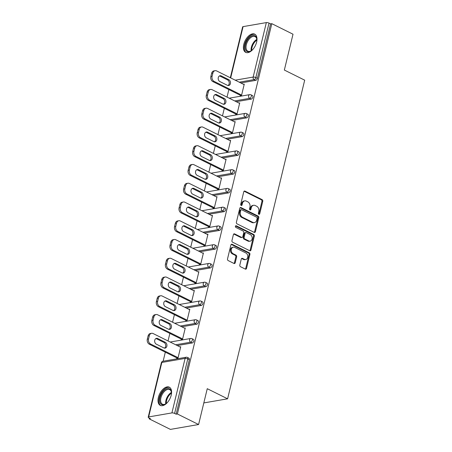 <?xml version="1.0" encoding="UTF-8"?>
<svg xmlns="http://www.w3.org/2000/svg" width="452" height="452" viewBox="0 0 452 452"><rect width="100%" height="100%" fill="white"/><g stroke="black" fill="none" stroke-linecap="round" stroke-linejoin="round"><path stroke-width="0.68" d="M258.866 214.316A0.893 0.689 80.2 0 0 259.73 213.819L262.765 201.281A1.277 0.983 80.2 0 0 262.098 199.626L244.984 191.117A1.277 0.983 80.2 0 0 244.481 191.032A1.277 0.983 80.2 0 0 243.752 191.823L240.718 204.36A0.893 0.689 80.2 0 0 242.046 205.022L242.441 203.4A4.091 3.147 80.2 0 1 244.786 200.88A4.091 3.147 80.2 0 1 246.397 201.14L247.82 201.846A4.091 3.147 80.2 0 1 249.95 207.135L249.555 208.762A0.893 0.689 80.2 0 0 250.888 209.423L251.278 207.801A4.091 3.147 80.2 0 1 253.623 205.281A4.091 3.147 80.2 0 1 255.239 205.536L256.663 206.248A4.091 3.147 80.2 0 1 258.793 211.536L258.397 213.158A0.893 0.689 80.2 0 0 258.866 214.316M258.776 214.259A0.893 0.689 80.2 0 0 258.906 213.96L261.94 201.422A1.277 0.983 80.2 0 0 261.273 199.767L244.165 191.258A1.277 0.983 80.2 0 0 244.091 191.224M241.091 205.468A0.893 0.689 80.2 0 0 241.227 205.168L241.617 203.541L242.441 203.4M249.933 209.864A0.893 0.689 80.2 0 0 250.069 209.564L250.459 207.943L251.278 207.801M171.206 395.172A10.164 5.667 -63.6 0 0 169.319 387.183A10.164 5.667 -63.6 0 0 158.381 397.387A10.164 5.667 -63.6 0 0 160.268 405.382A10.164 5.667 -63.6 0 0 171.206 395.172M256.612 42.138A10.164 5.667 -63.6 0 0 254.73 34.149A10.164 5.667 -63.6 0 0 243.792 44.358A10.164 5.667 -63.6 0 0 245.673 52.347A10.164 5.667 -63.6 0 0 256.612 42.138M239.826 265.041A1.277 0.983 80.2 0 0 240.492 266.697L245.295 269.087A1.277 0.983 80.2 0 0 245.798 269.166A1.277 0.983 80.2 0 0 246.532 268.375L249.899 254.448A1.277 0.983 80.2 0 0 249.233 252.798L232.125 244.283A1.277 0.983 80.2 0 0 231.622 244.204A1.277 0.983 80.2 0 0 230.887 244.995L227.52 258.917A1.277 0.983 80.2 0 0 228.181 260.572L233.983 263.459A1.277 0.983 80.2 0 0 234.486 263.539A1.277 0.983 80.2 0 0 235.215 262.748L236.662 256.792A1.277 0.983 80.2 0 0 235.995 255.137L233.119 253.708A3.424 2.627 80.2 0 1 231.232 250.125A3.424 2.627 80.2 0 1 233.3 247.176A3.424 2.627 80.2 0 1 234.644 247.391L245.911 252.996A3.424 2.627 80.2 0 1 247.803 256.578A3.424 2.627 80.2 0 1 245.73 259.521A3.424 2.627 80.2 0 1 244.385 259.312L242.504 258.374A1.277 0.983 80.2 0 0 242.001 258.295A1.277 0.983 80.2 0 0 241.272 259.081L239.826 265.041M271.81 23.668L293.015 34.216L284.348 70.049L304.688 80.168L227.599 398.811L207.259 388.692L198.592 424.524L177.382 413.976L271.81 23.668L270.573 23.883L269.025 23.108L255.849 77.58L257.397 78.349L270.573 23.883M254.177 232.379A1.277 0.983 80.2 0 0 254.679 232.458A1.277 0.983 80.2 0 0 255.408 231.673L258.781 217.745A1.277 0.983 80.2 0 0 258.115 216.09L241.001 207.581A1.277 0.983 80.2 0 0 240.498 207.496A1.277 0.983 80.2 0 0 239.769 208.287L236.396 222.214A1.277 0.983 80.2 0 0 237.063 223.864L254.177 232.379M254.34 236.097L250.967 250.024A1.277 0.983 80.2 0 1 250.238 250.809A1.277 0.983 80.2 0 1 249.736 250.73L232.622 242.221A1.277 0.983 80.2 0 1 231.955 240.566L233.401 234.605A1.277 0.983 80.2 0 1 234.13 233.82A1.277 0.983 80.2 0 1 234.633 233.899L241.577 237.351A1.277 0.983 80.2 0 0 242.08 237.43A1.277 0.983 80.2 0 0 242.809 236.645L243.769 232.69A1.277 0.983 80.2 0 0 243.103 231.034L235.876 227.441A0.893 0.689 80.2 0 1 236.277 225.791L253.674 234.447A1.277 0.983 80.2 0 1 254.34 236.097L253.515 236.238L250.148 250.165L250.967 250.024M203.818 402.924L227.599 398.811M230.328 77.744L242.634 26.883A1.955 0.616 13.6 0 1 243.08 26.623L266.341 22.6A1.955 0.616 13.6 0 1 269.025 23.108M198.592 424.524L170.398 429.4L149.188 418.851L149.369 418.111M177.382 413.976L176.15 414.19L174.602 413.416A1.955 0.616 -166.4 0 0 171.913 412.908L148.651 416.93A1.955 0.616 -166.4 0 0 148.205 417.19A1.955 0.616 -166.4 0 0 148.872 417.863L150.42 418.637L149.188 418.851M163.132 361.227L165.325 352.164M168.031 340.966L169.862 333.406M172.568 322.208L174.399 314.648M177.105 303.45L178.935 295.89M181.647 284.692L183.472 277.132M186.184 265.934L188.009 258.374M190.721 247.176L192.552 239.617M195.258 228.418L197.089 220.858M199.795 209.66L201.626 202.1M204.338 190.902L206.163 183.342M208.875 172.144L210.7 164.584M213.412 153.386L215.242 145.827M217.949 134.628L219.779 127.068M222.486 115.87L224.316 108.31M227.028 97.112L228.853 89.552M243.458 84.275L244.261 84.134L241.498 95.558L240.266 95.773L240.385 95.293M171.913 412.908L185.094 358.436A1.955 0.616 -166.4 0 1 187.778 358.95A1.955 1.09 -63.6 0 0 187.416 357.413L188.964 358.182A1.955 1.09 116.4 0 1 189.326 359.719L187.778 358.95L174.602 413.416M176.15 414.19L189.326 359.719M257.397 78.349A1.955 1.09 116.4 0 1 255.73 80.366L240.797 82.948M192.196 342.978L190.648 342.209A1.955 1.09 116.4 0 0 192.315 340.192A1.955 1.09 -63.6 0 0 191.953 338.655L193.501 339.424A1.955 1.09 116.4 0 1 193.863 340.961A1.955 1.09 116.4 0 1 192.196 342.978L177.263 345.56M196.733 324.22L195.185 323.451A1.955 1.09 116.4 0 0 196.852 321.434A1.955 1.09 -63.6 0 0 196.49 319.897L198.038 320.666A1.955 1.09 116.4 0 1 198.405 322.203A1.955 1.09 116.4 0 1 196.733 324.22L181.8 326.802M201.27 305.462L199.722 304.693A1.955 1.09 116.4 0 0 201.394 302.676A1.955 1.09 -63.6 0 0 201.027 301.139L202.581 301.908A1.955 1.09 116.4 0 1 202.942 303.445A1.955 1.09 116.4 0 1 201.27 305.462L186.337 308.044M205.813 286.704L204.259 285.935A1.955 1.09 116.4 0 0 205.931 283.918A1.955 1.09 -63.6 0 0 205.57 282.381L207.118 283.15A1.955 1.09 116.4 0 1 207.479 284.687A1.955 1.09 116.4 0 1 205.813 286.704L190.88 289.286M210.349 267.946L208.796 267.177A1.955 1.09 116.4 0 0 210.468 265.16A1.955 1.09 -63.6 0 0 210.107 263.623L211.655 264.392A1.955 1.09 116.4 0 1 212.016 265.929A1.955 1.09 116.4 0 1 210.349 267.946L195.417 270.528M214.886 249.188L213.338 248.419A1.955 1.09 116.4 0 0 215.005 246.402A1.955 1.09 -63.6 0 0 214.643 244.865L216.192 245.634A1.955 1.09 116.4 0 1 216.553 247.171A1.955 1.09 116.4 0 1 214.886 249.188L199.953 251.77M219.423 230.43L217.875 229.661A1.955 1.09 116.4 0 0 219.542 227.644A1.955 1.09 -63.6 0 0 219.18 226.107L220.729 226.876A1.955 1.09 116.4 0 1 221.096 228.413A1.955 1.09 116.4 0 1 219.423 230.43L204.49 233.012M223.96 211.672L222.412 210.903A1.955 1.09 116.4 0 0 224.079 208.886A1.955 1.09 -63.6 0 0 223.717 207.349L225.271 208.118A1.955 1.09 116.4 0 1 225.633 209.655A1.955 1.09 116.4 0 1 223.96 211.672L209.027 214.254M228.497 192.914L226.949 192.145A1.955 1.09 116.4 0 0 228.622 190.128A1.955 1.09 -63.6 0 0 228.26 188.591L229.808 189.36A1.955 1.09 116.4 0 1 230.17 190.897A1.955 1.09 116.4 0 1 228.497 192.914L213.564 195.496M233.04 174.156L231.486 173.387A1.955 1.09 116.4 0 0 233.159 171.37A1.955 1.09 -63.6 0 0 232.797 169.833L234.345 170.602A1.955 1.09 116.4 0 1 234.707 172.139A1.955 1.09 116.4 0 1 233.04 174.156L218.107 176.738M237.577 155.398L236.029 154.629A1.955 1.09 116.4 0 0 237.695 152.612A1.955 1.09 -63.6 0 0 237.334 151.075L238.882 151.844A1.955 1.09 116.4 0 1 239.244 153.381A1.955 1.09 116.4 0 1 237.577 155.398L222.644 157.98M242.114 136.64L240.566 135.871A1.955 1.09 116.4 0 0 242.232 133.854A1.955 1.09 -63.6 0 0 241.871 132.317L243.419 133.086A1.955 1.09 116.4 0 1 243.781 134.623A1.955 1.09 116.4 0 1 242.114 136.64L227.181 139.222M246.651 117.882L245.103 117.113A1.955 1.09 116.4 0 0 246.769 115.096A1.955 1.09 -63.6 0 0 246.408 113.559L247.962 114.328A1.955 1.09 116.4 0 1 248.323 115.865A1.955 1.09 116.4 0 1 246.651 117.882L231.718 120.464M251.188 99.124L249.64 98.355A1.955 1.09 116.4 0 0 251.312 96.338A1.955 1.09 -63.6 0 0 250.945 94.801L252.498 95.57A1.955 1.09 116.4 0 1 252.86 97.107A1.955 1.09 116.4 0 1 251.188 99.124L236.255 101.706M235.842 114.045L235.729 114.531L236.961 114.316L239.724 102.892L238.922 103.033M231.305 132.803L231.192 133.289L232.424 133.074L235.187 121.65L234.385 121.791M226.768 151.561L226.655 152.047L227.887 151.832L230.65 140.408L229.848 140.549M222.231 170.319L222.113 170.805L223.35 170.59L226.113 159.166L225.305 159.307M217.694 189.077L217.576 189.563L218.808 189.348L221.57 177.924L220.768 178.065M213.158 207.835L213.039 208.321L214.271 208.106L217.033 196.682L216.231 196.823M208.615 226.593L208.502 227.073L209.734 226.864L212.496 215.44L211.694 215.581M204.078 245.351L203.965 245.831L205.197 245.622L207.96 234.198L207.157 234.339M199.541 264.109L199.422 264.589L200.66 264.38L203.423 252.956L202.615 253.097M195.004 282.867L194.885 283.347L196.117 283.138L198.886 271.714L198.078 271.855M190.467 301.625L190.348 302.106L191.58 301.896L194.343 290.472L193.541 290.608M185.925 320.383L185.812 320.863L187.043 320.654L189.806 309.23L189.004 309.366M181.388 339.141L181.275 339.621L182.506 339.412L185.269 327.988L184.467 328.124M176.851 357.899L176.732 358.379L177.969 358.17L180.732 346.746L179.93 346.882M253.623 205.281L252.804 205.423A4.091 3.147 80.2 0 0 250.459 207.943M244.786 200.88L243.961 201.021A4.091 3.147 80.2 0 0 241.617 203.541M254.244 232.413A1.277 0.983 80.2 0 0 254.589 231.814L257.956 217.887A1.277 0.983 80.2 0 0 257.29 216.231L240.181 207.722A1.277 0.983 80.2 0 0 240.108 207.688M257.137 218.378A0.893 0.689 80.2 0 0 256.668 217.226L241.65 209.751A0.893 0.689 80.2 0 0 240.786 210.248L240.368 211.96A4.091 3.147 80.2 0 0 242.498 217.248L252.764 222.356A4.091 3.147 80.2 0 0 254.374 222.61A4.091 3.147 80.2 0 0 256.719 220.09L257.137 218.378M241.295 209.694L240.475 209.835A0.893 0.689 80.2 0 0 239.961 210.389L240.786 210.248M254.374 222.61L253.555 222.751A4.091 3.147 80.2 0 1 251.945 222.497L241.679 217.389A4.091 3.147 80.2 0 1 239.549 212.101L239.961 210.389M249.803 250.764A1.277 0.983 80.2 0 0 250.148 250.165M242.08 237.43L241.255 237.571A1.277 0.983 80.2 0 1 240.752 237.492L233.814 234.04A1.277 0.983 80.2 0 0 233.74 234.006M235.548 225.977L252.854 234.588L253.674 234.447M248.775 240.933A3.424 2.627 80.2 0 0 250.125 241.148A3.424 2.627 80.2 0 0 252.193 238.198A3.424 2.627 80.2 0 0 250.306 234.616L246.334 232.644A1.277 0.983 80.2 0 0 245.831 232.565A1.277 0.983 80.2 0 0 245.097 233.351L244.142 237.306A1.277 0.983 80.2 0 0 244.809 238.961L248.775 240.933L247.956 241.074A3.424 2.627 80.2 0 0 249.301 241.289L250.125 241.148M245.831 232.565L245.012 232.707A1.277 0.983 80.2 0 0 244.278 233.492L245.097 233.351M247.956 241.074L243.984 239.102A1.277 0.983 80.2 0 1 243.323 237.447L244.278 233.492M253.515 236.238A1.277 0.983 80.2 0 0 252.854 234.588M245.73 259.521L244.911 259.668A3.424 2.627 80.2 0 1 243.56 259.454L241.684 258.516A1.277 0.983 80.2 0 0 241.611 258.487M233.3 247.176L232.481 247.317A3.424 2.627 80.2 0 0 230.407 250.267A3.424 2.627 80.2 0 0 232.3 253.849L233.119 253.708M234.051 263.488A1.277 0.983 80.2 0 0 234.396 262.894L235.837 256.934A1.277 0.983 80.2 0 0 235.17 255.278L232.3 253.849M245.368 269.115A1.277 0.983 80.2 0 0 245.707 268.522L249.075 254.595A1.277 0.983 80.2 0 0 248.414 252.939L231.3 244.425A1.277 0.983 80.2 0 0 231.232 244.396M211.632 73.309L210.847 76.557L212.078 76.343L212.864 73.094L211.632 73.309A3.91 3.006 -99.8 0 1 213.869 70.902L215.101 70.687A3.91 3.006 80.2 0 0 212.864 73.094M212.078 76.343A3.91 3.006 80.2 0 0 214.112 81.394L212.881 81.609L241.069 95.632M212.881 81.609A3.91 3.006 -99.8 0 1 210.847 76.557M219.44 75.942A3.062 2.35 -99.8 0 1 220.011 76.128L227.565 79.885A3.062 2.35 -99.8 0 1 229.243 82.682A3.062 2.35 -99.8 0 1 228 85.513M215.101 70.687A3.91 3.006 80.2 0 1 216.644 70.936L244.148 84.614M214.112 81.394L241.617 95.078M228.797 79.676A3.062 2.35 -99.8 0 1 230.486 82.88A3.062 2.35 -99.8 0 1 228.633 85.518A3.062 2.35 -99.8 0 1 227.429 85.326L219.875 81.569A3.062 2.35 -99.8 0 1 218.186 78.365A3.062 2.35 -99.8 0 1 220.039 75.721A3.062 2.35 -99.8 0 1 221.243 75.913L228.797 79.676L227.565 79.885M207.095 92.067L206.31 95.315L207.541 95.101L208.327 91.852L207.095 92.067A3.91 3.006 -99.8 0 1 209.332 89.66L210.564 89.445A3.91 3.006 80.2 0 0 208.327 91.852M207.541 95.101A3.91 3.006 80.2 0 0 209.575 100.152L208.338 100.367L236.532 114.39M208.338 100.367A3.91 3.006 -99.8 0 1 206.31 95.315M214.903 94.7A3.062 2.35 -99.8 0 1 215.468 94.886L223.022 98.643A3.062 2.35 -99.8 0 1 224.706 101.44A3.062 2.35 -99.8 0 1 223.463 104.271M210.564 89.445A3.91 3.006 80.2 0 1 212.107 89.694L239.611 103.372M209.575 100.152L237.08 113.836M224.26 98.434A3.062 2.35 -99.8 0 1 225.949 101.638A3.062 2.35 -99.8 0 1 224.096 104.276A3.062 2.35 -99.8 0 1 222.892 104.084L215.338 100.327A3.062 2.35 -99.8 0 1 213.643 97.123A3.062 2.35 -99.8 0 1 215.497 94.479A3.062 2.35 -99.8 0 1 216.706 94.671L224.26 98.434L223.022 98.643M202.558 110.825L201.773 114.073L203.004 113.859L203.79 110.61L202.558 110.825A3.91 3.006 -99.8 0 1 204.796 108.418L206.027 108.203A3.91 3.006 80.2 0 0 203.79 110.61M203.004 113.859A3.91 3.006 80.2 0 0 205.038 118.91L203.801 119.125L231.995 133.148M203.801 119.125A3.91 3.006 -99.8 0 1 201.773 114.073M210.361 113.458A3.062 2.35 -99.8 0 1 210.931 113.644L218.485 117.401A3.062 2.35 -99.8 0 1 220.169 120.198A3.062 2.35 -99.8 0 1 218.921 123.029M206.027 108.203A3.91 3.006 80.2 0 1 207.564 108.452L235.068 122.13M205.038 118.91L232.537 132.594M219.717 117.187A3.062 2.35 -99.8 0 1 221.412 120.396A3.062 2.35 -99.8 0 1 219.559 123.034A3.062 2.35 -99.8 0 1 218.35 122.842L210.802 119.085A3.062 2.35 -99.8 0 1 209.106 115.881A3.062 2.35 -99.8 0 1 210.96 113.237A3.062 2.35 -99.8 0 1 212.169 113.429L219.717 117.187L218.485 117.401M198.016 129.583L197.23 132.831L198.468 132.617L199.253 129.368L198.016 129.583A3.91 3.006 -99.8 0 1 200.259 127.176L201.49 126.961A3.91 3.006 80.2 0 0 199.253 129.368M198.468 132.617A3.91 3.006 80.2 0 0 200.496 137.668L199.264 137.883L227.458 151.906M199.264 137.883A3.91 3.006 -99.8 0 1 197.23 132.831M205.824 132.21A3.062 2.35 -99.8 0 1 206.394 132.402L213.949 136.159A3.062 2.35 -99.8 0 1 215.632 138.956A3.062 2.35 -99.8 0 1 214.384 141.787M201.49 126.961A3.91 3.006 80.2 0 1 203.027 127.21L230.531 140.888M200.496 137.668L228 151.352M215.18 135.945A3.062 2.35 -99.8 0 1 216.875 139.154A3.062 2.35 -99.8 0 1 215.022 141.792A3.062 2.35 -99.8 0 1 213.813 141.6L206.259 137.843A3.062 2.35 -99.8 0 1 204.57 134.639A3.062 2.35 -99.8 0 1 206.423 131.995A3.062 2.35 -99.8 0 1 207.626 132.187L215.18 135.945L213.949 136.159M193.479 148.341L192.693 151.584L193.925 151.375L194.71 148.126L193.479 148.341A3.91 3.006 -99.8 0 1 195.722 145.934L196.953 145.719A3.91 3.006 80.2 0 0 194.71 148.126M193.925 151.375A3.91 3.006 80.2 0 0 195.959 156.426L194.727 156.641L222.921 170.664M194.727 156.641A3.91 3.006 -99.8 0 1 192.693 151.584M201.287 150.968A3.062 2.35 -99.8 0 1 201.858 151.16L209.412 154.917A3.062 2.35 -99.8 0 1 211.09 157.714A3.062 2.35 -99.8 0 1 209.847 160.545M196.953 145.719A3.91 3.006 80.2 0 1 198.49 145.968L225.994 159.646M195.959 156.426L223.463 170.11M210.643 154.703A3.062 2.35 -99.8 0 1 212.333 157.906A3.062 2.35 -99.8 0 1 210.479 160.55A3.062 2.35 -99.8 0 1 209.276 160.358L201.722 156.601A3.062 2.35 -99.8 0 1 200.033 153.397A3.062 2.35 -99.8 0 1 201.886 150.753A3.062 2.35 -99.8 0 1 203.089 150.945L210.643 154.703L209.412 154.917M188.942 167.099L188.156 170.342L189.388 170.133L190.173 166.884L188.942 167.099A3.91 3.006 -99.8 0 1 191.179 164.692L192.416 164.477A3.91 3.006 80.2 0 0 190.173 166.884M189.388 170.133A3.91 3.006 80.2 0 0 191.422 175.184L190.19 175.399L218.378 189.422M190.19 175.399A3.91 3.006 -99.8 0 1 188.156 170.342M196.75 169.726A3.062 2.35 -99.8 0 1 197.321 169.918L204.875 173.675A3.062 2.35 -99.8 0 1 206.553 176.472A3.062 2.35 -99.8 0 1 205.31 179.303M192.416 164.477A3.91 3.006 80.2 0 1 193.953 164.72L221.457 178.404M191.422 175.184L218.926 188.868M206.106 173.461A3.062 2.35 -99.8 0 1 207.796 176.664A3.062 2.35 -99.8 0 1 205.942 179.308A3.062 2.35 -99.8 0 1 204.739 179.116L197.185 175.359A3.062 2.35 -99.8 0 1 195.496 172.155A3.062 2.35 -99.8 0 1 197.349 169.511A3.062 2.35 -99.8 0 1 198.552 169.703L206.106 173.461L204.875 173.675M252.775 49.505A8.797 4.904 116.4 0 1 251.024 50.935A8.797 4.904 116.4 0 1 246.498 51.144A8.797 4.904 116.4 0 1 247.154 40.409A8.797 4.904 116.4 0 1 255.448 36.126A8.797 4.904 116.4 0 1 256.826 39.267A8.797 4.904 116.4 0 1 256.747 41.527M256.849 39.561A8.147 4.543 -63.6 0 0 255.6 36.923A8.147 4.543 -63.6 0 0 255.086 36.584A8.147 4.543 -63.6 0 0 247.645 41.364A8.147 4.543 -63.6 0 0 247.317 50.827A8.147 4.543 -63.6 0 0 247.832 51.166A8.147 4.543 -63.6 0 0 251.267 50.777M255.295 34.51A10.097 5.633 -63.6 0 0 246.165 40.674A10.097 5.633 -63.6 0 0 245.837 52.257A10.097 5.633 -63.6 0 0 246.306 52.585M167.37 402.54A8.797 4.904 116.4 0 1 165.618 403.969A8.797 4.904 116.4 0 1 161.093 404.173A8.797 4.904 116.4 0 1 161.743 393.438A8.797 4.904 116.4 0 1 170.042 389.161A8.797 4.904 116.4 0 1 171.421 392.302A8.797 4.904 116.4 0 1 171.336 394.562M171.444 392.59A8.147 4.543 -63.6 0 0 170.195 389.957A8.147 4.543 -63.6 0 0 169.681 389.613A8.147 4.543 -63.6 0 0 162.24 394.398A8.147 4.543 -63.6 0 0 161.906 403.862A8.147 4.543 -63.6 0 0 162.426 404.201A8.147 4.543 -63.6 0 0 165.861 403.811M169.89 387.545A10.097 5.633 -63.6 0 0 160.759 393.709A10.097 5.633 -63.6 0 0 160.432 405.286A10.097 5.633 -63.6 0 0 160.895 405.613M184.405 185.857L183.619 189.1L184.851 188.891L185.636 185.642L184.405 185.857A3.91 3.006 -99.8 0 1 186.642 183.45L187.874 183.235A3.91 3.006 80.2 0 0 185.636 185.642M184.851 188.891A3.91 3.006 80.2 0 0 186.885 193.942L185.653 194.157L213.841 208.18M185.653 194.157A3.91 3.006 -99.8 0 1 183.619 189.1M192.213 188.484A3.062 2.35 -99.8 0 1 192.784 188.676L200.338 192.433A3.062 2.35 -99.8 0 1 202.016 195.23A3.062 2.35 -99.8 0 1 200.773 198.061M187.874 183.235A3.91 3.006 80.2 0 1 189.416 183.478L216.92 197.162M186.885 193.942L214.389 207.626M201.569 192.219A3.062 2.35 -99.8 0 1 203.259 195.422A3.062 2.35 -99.8 0 1 201.406 198.066A3.062 2.35 -99.8 0 1 200.202 197.874L192.648 194.117A3.062 2.35 -99.8 0 1 190.953 190.913A3.062 2.35 -99.8 0 1 192.806 188.269A3.062 2.35 -99.8 0 1 194.015 188.461L201.569 192.219L200.338 192.433M179.868 204.615L179.082 207.858L180.314 207.649L181.099 204.4L179.868 204.615A3.91 3.006 -99.8 0 1 182.105 202.208L183.337 201.993A3.91 3.006 80.2 0 0 181.099 204.4M180.314 207.649A3.91 3.006 80.2 0 0 182.348 212.7L181.111 212.915L209.304 226.938M181.111 212.915A3.91 3.006 -99.8 0 1 179.082 207.858M187.67 207.242A3.062 2.35 -99.8 0 1 188.241 207.434L195.795 211.191A3.062 2.35 -99.8 0 1 197.479 213.988A3.062 2.35 -99.8 0 1 196.23 216.819M183.337 201.993A3.91 3.006 80.2 0 1 184.879 202.236L212.378 215.92M182.348 212.7L209.852 226.384M197.032 210.977A3.062 2.35 -99.8 0 1 198.722 214.18A3.062 2.35 -99.8 0 1 196.869 216.824A3.062 2.35 -99.8 0 1 195.665 216.632L188.111 212.875A3.062 2.35 -99.8 0 1 186.416 209.666A3.062 2.35 -99.8 0 1 188.269 207.027A3.062 2.35 -99.8 0 1 189.478 207.219L197.032 210.977L195.795 211.191M175.325 223.373L174.54 226.616L175.777 226.407L176.562 223.158L175.325 223.373A3.91 3.006 -99.8 0 1 177.568 220.966L178.8 220.751A3.91 3.006 80.2 0 0 176.562 223.158M175.777 226.407A3.91 3.006 80.2 0 0 177.805 231.458L176.574 231.673L204.767 245.696M176.574 231.673A3.91 3.006 -99.8 0 1 174.54 226.616M183.133 226A3.062 2.35 -99.8 0 1 183.704 226.192L191.258 229.949A3.062 2.35 -99.8 0 1 192.942 232.746A3.062 2.35 -99.8 0 1 191.693 235.577M178.8 220.751A3.91 3.006 80.2 0 1 180.337 220.994L207.841 234.678M177.805 231.458L205.31 245.142M192.49 229.735A3.062 2.35 -99.8 0 1 194.185 232.938A3.062 2.35 -99.8 0 1 192.332 235.582A3.062 2.35 -99.8 0 1 191.123 235.39L183.568 231.633A3.062 2.35 -99.8 0 1 181.879 228.424A3.062 2.35 -99.8 0 1 183.732 225.785A3.062 2.35 -99.8 0 1 184.936 225.977L192.49 229.735L191.258 229.949M170.788 242.131L170.003 245.374L171.235 245.165L172.02 241.916L170.788 242.131A3.91 3.006 -99.8 0 1 173.031 239.724L174.263 239.509A3.91 3.006 80.2 0 0 172.02 241.916M171.235 245.165A3.91 3.006 80.2 0 0 173.269 250.216L172.037 250.431L200.23 264.454M172.037 250.431A3.91 3.006 -99.8 0 1 170.003 245.374M178.596 244.758A3.062 2.35 -99.8 0 1 179.167 244.95L186.721 248.707A3.062 2.35 -99.8 0 1 188.399 251.504A3.062 2.35 -99.8 0 1 187.156 254.335M174.263 239.509A3.91 3.006 80.2 0 1 175.8 239.752L203.304 253.436M173.269 250.216L200.773 263.9M187.953 248.493A3.062 2.35 -99.8 0 1 189.648 251.696A3.062 2.35 -99.8 0 1 187.795 254.34A3.062 2.35 -99.8 0 1 186.586 254.148L179.032 250.385A3.062 2.35 -99.8 0 1 177.342 247.182A3.062 2.35 -99.8 0 1 179.195 244.543A3.062 2.35 -99.8 0 1 180.399 244.735L187.953 248.493L186.721 248.707M166.251 260.889L165.466 264.132L166.698 263.923L167.483 260.674L166.251 260.889A3.91 3.006 -99.8 0 1 168.489 258.482L169.726 258.267A3.91 3.006 80.2 0 0 167.483 260.674M166.698 263.923A3.91 3.006 80.2 0 0 168.732 268.974L167.5 269.189L195.688 283.212M167.5 269.189A3.91 3.006 -99.8 0 1 165.466 264.132M174.06 263.516A3.062 2.35 -99.8 0 1 174.63 263.708L182.184 267.465A3.062 2.35 -99.8 0 1 183.862 270.262A3.062 2.35 -99.8 0 1 182.619 273.093M169.726 258.267A3.91 3.006 80.2 0 1 171.263 258.51L198.767 272.194M168.732 268.974L196.236 282.658M183.416 267.251A3.062 2.35 -99.8 0 1 185.105 270.454A3.062 2.35 -99.8 0 1 183.252 273.098A3.062 2.35 -99.8 0 1 182.049 272.906L174.495 269.143A3.062 2.35 -99.8 0 1 172.805 265.94A3.062 2.35 -99.8 0 1 174.658 263.301A3.062 2.35 -99.8 0 1 175.862 263.493L183.416 267.251L182.184 267.465M161.714 279.647L160.929 282.89L162.161 282.681L162.946 279.432L161.714 279.647A3.91 3.006 -99.8 0 1 163.952 277.24L165.183 277.025A3.91 3.006 80.2 0 0 162.946 279.432M162.161 282.681A3.91 3.006 80.2 0 0 164.195 287.732L162.963 287.947L191.151 301.97M162.963 287.947A3.91 3.006 -99.8 0 1 160.929 282.89M169.523 282.274A3.062 2.35 -99.8 0 1 170.093 282.466L177.647 286.223A3.062 2.35 -99.8 0 1 179.325 289.02A3.062 2.35 -99.8 0 1 178.082 291.851M165.183 277.025A3.91 3.006 80.2 0 1 166.726 277.268L194.23 290.952M164.195 287.732L191.699 301.416M178.879 286.009A3.062 2.35 -99.8 0 1 180.568 289.212A3.062 2.35 -99.8 0 1 178.715 291.856A3.062 2.35 -99.8 0 1 177.512 291.664L169.958 287.901A3.062 2.35 -99.8 0 1 168.263 284.698A3.062 2.35 -99.8 0 1 170.116 282.059A3.062 2.35 -99.8 0 1 171.325 282.251L178.879 286.009L177.647 286.223M157.177 298.405L156.392 301.648L157.624 301.439L158.409 298.19L157.177 298.405A3.91 3.006 -99.8 0 1 159.415 295.998L160.646 295.783A3.91 3.006 80.2 0 0 158.409 298.19M157.624 301.439A3.91 3.006 80.2 0 0 159.658 306.49L158.42 306.705L186.614 320.728M158.42 306.705A3.91 3.006 -99.8 0 1 156.392 301.648M164.986 301.032A3.062 2.35 -99.8 0 1 165.551 301.224L173.105 304.981A3.062 2.35 -99.8 0 1 174.788 307.778A3.062 2.35 -99.8 0 1 173.545 310.609M160.646 295.783A3.91 3.006 80.2 0 1 162.189 296.026L189.693 309.71M159.658 306.49L187.162 320.174M174.342 304.767A3.062 2.35 -99.8 0 1 176.031 307.97A3.062 2.35 -99.8 0 1 174.178 310.609A3.062 2.35 -99.8 0 1 172.975 310.422L165.421 306.659A3.062 2.35 -99.8 0 1 163.726 303.456A3.062 2.35 -99.8 0 1 165.579 300.817A3.062 2.35 -99.8 0 1 166.788 301.009L174.342 304.767L173.105 304.981M152.635 317.163L151.849 320.406L153.087 320.197L153.872 316.948L152.635 317.163A3.91 3.006 -99.8 0 1 154.878 314.756L156.109 314.541A3.91 3.006 80.2 0 0 153.872 316.948M153.087 320.197A3.91 3.006 80.2 0 0 155.115 325.248L153.883 325.463L182.077 339.486M153.883 325.463A3.91 3.006 -99.8 0 1 151.849 320.406M160.443 319.79A3.062 2.35 -99.8 0 1 161.014 319.982L168.568 323.739A3.062 2.35 -99.8 0 1 170.251 326.536A3.062 2.35 -99.8 0 1 169.003 329.367M156.109 314.541A3.91 3.006 80.2 0 1 157.646 314.784L185.15 328.468M155.115 325.248L182.619 338.932M169.799 323.525A3.062 2.35 -99.8 0 1 171.494 326.728A3.062 2.35 -99.8 0 1 169.641 329.367A3.062 2.35 -99.8 0 1 168.432 329.175L160.878 325.417A3.062 2.35 -99.8 0 1 159.189 322.214A3.062 2.35 -99.8 0 1 161.042 319.575A3.062 2.35 -99.8 0 1 162.245 319.767L169.799 323.525L168.568 323.739M148.098 335.921L147.312 339.164L148.544 338.955L149.335 335.706L148.098 335.921A3.91 3.006 -99.8 0 1 150.341 333.514L151.573 333.299A3.91 3.006 80.2 0 0 149.335 335.706M148.544 338.955A3.91 3.006 80.2 0 0 150.578 344.006L149.346 344.221L177.54 358.244M149.346 344.221A3.91 3.006 -99.8 0 1 147.312 339.164M155.906 338.548A3.062 2.35 -99.8 0 1 156.477 338.74L164.031 342.497A3.062 2.35 -99.8 0 1 165.714 345.294A3.062 2.35 -99.8 0 1 164.466 348.125M151.573 333.299A3.91 3.006 80.2 0 1 153.109 333.542L180.614 347.226M150.578 344.006L178.082 357.685M165.262 342.283A3.062 2.35 -99.8 0 1 166.957 345.486A3.062 2.35 -99.8 0 1 165.104 348.125A3.062 2.35 -99.8 0 1 163.895 347.933L156.341 344.175A3.062 2.35 -99.8 0 1 154.652 340.972A3.062 2.35 -99.8 0 1 156.505 338.333A3.062 2.35 -99.8 0 1 157.708 338.525L165.262 342.283L164.031 342.497M258.906 213.96L259.73 213.819M241.227 205.168L242.046 205.022M250.069 209.564L250.888 209.423M243.08 26.623L230.673 77.913M235.215 80.173L253.16 77.072L266.341 22.6M255.73 80.366L254.177 79.597A1.955 1.503 80.2 0 1 253.16 77.072A1.955 0.616 13.6 0 1 255.849 77.58A1.955 1.09 116.4 0 1 254.177 79.597L239.244 82.179M187.416 357.413A1.955 1.955 0 0 0 186.213 357.233A1.955 1.503 -99.8 0 0 185.094 358.436L161.833 362.459L148.651 416.93M186.213 357.233L162.952 361.255A1.955 1.503 -99.8 0 0 161.833 362.459A1.955 0.616 -166.4 0 0 161.381 362.724L148.205 417.19M234.707 100.937L249.64 98.355A1.955 1.503 80.2 0 1 248.623 95.83A1.955 1.503 -99.8 0 1 249.741 94.626L229.17 98.18M246.408 113.559A1.955 1.955 0 0 0 245.204 113.384A1.955 1.503 -99.8 0 0 244.086 114.588A1.955 1.503 80.2 0 0 245.103 117.113L230.17 119.695M241.871 132.317A1.955 1.955 0 0 0 240.667 132.142A1.955 1.503 -99.8 0 0 239.549 133.346A1.955 1.503 80.2 0 0 240.566 135.871L225.633 138.453M237.334 151.075A1.955 1.955 0 0 0 236.13 150.9A1.955 1.503 -99.8 0 0 235.012 152.104A1.955 1.503 80.2 0 0 236.029 154.629L221.096 157.211M232.797 169.833A1.955 1.955 0 0 0 231.593 169.658A1.955 1.503 -99.8 0 0 230.475 170.862A1.955 1.503 80.2 0 0 231.486 173.387L216.553 175.969M228.26 188.591A1.955 1.955 0 0 0 227.057 188.416A1.955 1.503 -99.8 0 0 225.932 189.62A1.955 1.503 80.2 0 0 226.949 192.145L212.016 194.727M223.717 207.349A1.955 1.955 0 0 0 222.514 207.174A1.955 1.503 -99.8 0 0 221.395 208.378A1.955 1.503 80.2 0 0 222.412 210.903L207.479 213.485M219.18 226.107A1.955 1.955 0 0 0 217.977 225.932A1.955 1.503 -99.8 0 0 216.858 227.136A1.955 1.503 80.2 0 0 217.875 229.661L202.942 232.243M214.643 244.865A1.955 1.955 0 0 0 213.44 244.69A1.955 1.503 -99.8 0 0 212.321 245.894A1.955 1.503 80.2 0 0 213.338 248.419L198.405 251.001M210.107 263.623A1.955 1.955 0 0 0 208.903 263.443A1.955 1.503 -99.8 0 0 207.784 264.646A1.955 1.503 80.2 0 0 208.796 267.177L193.863 269.759M205.57 282.381A1.955 1.955 0 0 0 204.366 282.201A1.955 1.503 -99.8 0 0 203.242 283.404A1.955 1.503 80.2 0 0 204.259 285.935L189.326 288.512M201.027 301.139A1.955 1.955 0 0 0 199.824 300.959A1.955 1.503 -99.8 0 0 198.705 302.162A1.955 1.503 80.2 0 0 199.722 304.693L184.789 307.27M196.49 319.897A1.955 1.955 0 0 0 195.287 319.717A1.955 1.503 -99.8 0 0 194.168 320.92A1.955 1.503 80.2 0 0 195.185 323.451L180.252 326.028M191.953 338.655A1.955 1.955 0 0 0 190.75 338.475A1.955 1.503 -99.8 0 0 189.631 339.678A1.955 1.503 80.2 0 0 190.648 342.209L175.715 344.786M244.165 191.258L244.984 191.117M261.273 199.767L262.098 199.626M261.94 201.422L262.765 201.281M240.181 207.722L241.001 207.581M257.29 216.231L258.115 216.09M257.956 217.887L258.781 217.745M254.589 231.814L255.408 231.673M239.549 212.101L240.368 211.96M241.679 217.389L242.498 217.248M251.945 222.497L252.764 222.356M233.814 234.04L234.633 233.899M240.752 237.492L241.577 237.351M235.611 225.904L236.277 225.791M243.323 237.447L244.142 237.306M243.984 239.102L244.809 238.961M241.684 258.516L242.504 258.374M243.56 259.454L244.385 259.312M235.17 255.278L235.995 255.137M235.837 256.934L236.662 256.792M234.396 262.894L235.215 262.748M231.3 244.425L232.125 244.283M248.414 252.939L249.233 252.798M249.075 254.595L249.899 254.448M245.707 268.522L246.532 268.375M220.011 76.128L221.243 75.913M215.468 94.886L216.706 94.671M210.931 113.644L212.169 113.429M206.394 132.402L207.626 132.187M201.858 151.16L203.089 150.945M197.321 169.918L198.552 169.703M251.137 50.85A8.147 4.543 116.4 0 1 256.826 39.409M256.86 40.138A7.876 4.396 -63.6 0 0 251.736 50.438M165.731 403.879A8.147 4.543 116.4 0 1 171.421 392.443M171.455 393.167A7.876 4.396 -63.6 0 0 166.33 403.472M192.784 188.676L194.015 188.461M188.241 207.434L189.478 207.219M183.704 226.192L184.936 225.977M179.167 244.95L180.399 244.735M174.63 263.708L175.862 263.493M170.093 282.466L171.325 282.251M165.551 301.224L166.788 301.009M161.014 319.982L162.245 319.767M156.477 338.74L157.708 338.525M250.945 94.801A1.955 1.955 0 0 0 249.741 94.626M245.204 113.384L224.633 116.938M240.667 132.142L220.096 135.696M236.13 150.9L215.559 154.454M231.593 169.658L211.016 173.212M227.057 188.416L206.479 191.97M222.514 207.174L201.942 210.728M217.977 225.932L197.405 229.486M213.44 244.69L192.868 248.244M208.903 263.443L188.326 267.002M204.366 282.201L183.789 285.76M199.824 300.959L179.252 304.518M195.287 319.717L174.715 323.276M190.75 338.475L170.178 342.034M162.952 361.255A1.955 1.955 0 0 0 161.381 362.724"/></g></svg>
